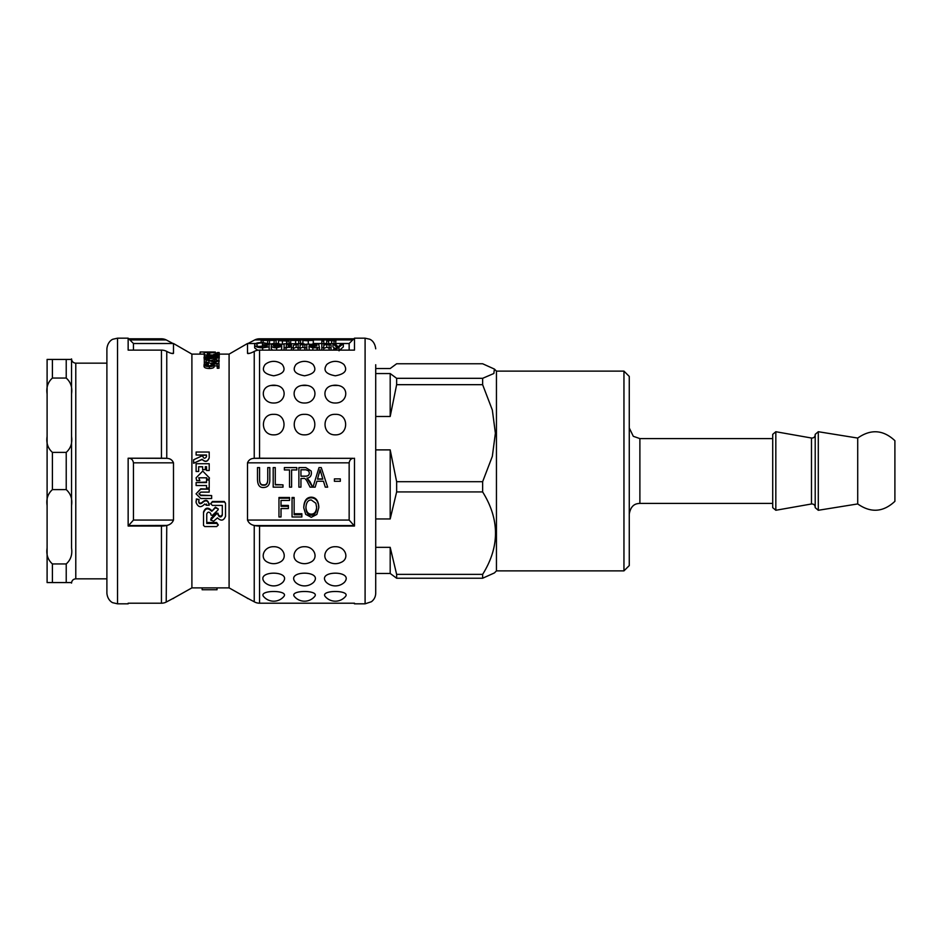 <?xml version="1.0" encoding="UTF-8"?>
<svg xmlns="http://www.w3.org/2000/svg" width="942" height="942" viewBox="0 0 942 942"><rect width="100%" height="100%" fill="white"/><g stroke="black" fill="none" stroke-linecap="round" stroke-linejoin="round"><path stroke-width="1.41" d="M204.049 364.672L208.194 362.941L208.359 363.612L205.556 364.66L209.206 365.873L212.562 364.648L211.349 363.047L218.98 363.565L218.98 366.356L217.237 366.356L217.237 364.083L213.245 363.8L214.175 364.837C214.046 365.908 212.433 366.509 209.348 366.638C206.121 366.568 204.367 365.908 204.049 364.672L204.049 366.568C204.367 367.78 206.121 368.428 209.348 368.499L209.348 366.638M209.348 368.499C212.433 368.381 214.046 367.78 214.175 366.732L214.175 364.837M217.237 365.991L213.245 365.708M218.98 366.356L218.98 368.228L217.237 368.228L217.237 366.356M211.349 365.637L211.114 363.659M207.087 365.673L208.359 365.531L208.359 363.612M206.062 359.938L206.062 362.27L204.308 362.27L204.308 359.196L215.165 361.634L217.732 360.727L214.929 359.291L219.239 360.751L215.129 362.258L206.062 359.938M206.062 363.188L206.062 362.27M211.149 363.553L208.924 362.788L208.924 360.821M208.924 362.788L206.062 361.916M218.65 363.541L219.239 360.751M214.729 361.622L214.729 359.844M204.308 364.036L204.308 362.27M210.725 352.885L213.81 352.614L210.725 352.379M205.556 352.614L215.318 352.614L205.556 352.614M207.758 354.981L207.758 352.885M209.218 354.486L207.758 354.51M209.218 354.981L209.218 353.097M209.701 354.981L209.701 353.097M215.318 354.333L215.318 352.025L200.163 352.002L200.163 354.121L191.897 354.121L173.493 343.5L173.493 353.309L171.256 353.309M204.697 354.981L204.049 352.614M207.534 354.981L207.534 353.085M211.82 511.259L211.585 511.212C208.005 507.632 205.321 508.162 203.531 512.801L203.531 525.471L204.767 526.566L216.625 526.566L218.32 525L216.625 523.422L206.745 523.422L206.745 513.979C207.746 511.765 209.042 511.6 210.631 513.496L211.09 515.121L212.327 515.427L217.849 510.164L218.344 508.998L215.4 507.809L211.82 511.259L215.4 507.149L218.344 508.998M203.531 525.471L203.531 512.048C205.321 507.502 208.005 506.973 211.585 510.493L211.82 510.54M211.585 510.493L211.585 511.212M206.745 513.979L206.745 522.492L216.625 522.492L218.32 525M216.625 522.492L216.625 523.422M217.461 517.888L213.646 521.173L210.678 520.055L216.542 513.873L217.967 514.014L218.426 515.639C220.004 517.523 221.299 517.358 222.312 515.156L222.312 505.418L212.421 505.418L210.655 503.735L212.421 502.039L224.29 502.039L225.515 503.252L225.515 516.322C223.713 520.773 221.029 521.291 217.461 517.888M210.655 503.735L212.421 501.474L224.29 501.474L225.515 503.252M210.678 520.055L211.196 518.041L216.542 513.107L217.967 513.249L218.426 514.838C220.004 516.687 221.299 516.534 222.312 514.367L222.312 505.418M218.426 514.838L218.426 515.639M217.967 513.249L217.967 514.014M216.542 513.107L216.542 513.873M211.196 518.041L211.196 518.901M202.765 456.529L202.801 456.01C203.554 458.683 204.779 458.931 206.498 456.752L206.498 455.01L196.113 455.01L196.113 452.03L209.206 452.03L209.206 457.753C207.581 461.768 205.215 462.263 202.13 459.26L193.64 463.276L193.64 459.755L202.801 455.504L202.765 456.387M209.206 457.753L209.206 457.989C207.581 461.933 205.215 462.416 202.13 459.472L193.64 463.276M206.498 455.292L196.113 455.01M200.776 498.506L196.054 493.843L200.776 489.133L209.183 489.133L209.183 492.113L200.776 492.113L198.986 493.843L200.776 495.563L211.644 495.563L211.644 498.506L200.776 498.506M196.054 493.843L200.776 488.804L209.183 489.133M198.998 493.632L200.776 495.127L211.644 495.563M209.206 463.711L209.206 470.494L206.545 470.494L206.545 466.726L205.309 466.726L205.309 469.634L202.636 469.634L202.636 466.726L198.68 466.726L198.68 471.506L196.113 471.506L196.113 463.711L209.206 463.711M206.545 470.494L209.206 470.494M202.636 466.796L198.68 466.796M202.636 469.669L205.309 469.634M206.545 466.796L205.309 466.796M196.643 480.585L196.066 477.865L202.73 471.082L209.395 477.865L209.289 479.089L206.486 479.089L206.687 477.806L198.762 477.806L199.857 480.585L196.643 480.585M196.066 477.865L202.73 471.082L209.395 477.865M198.762 477.747L199.857 480.585M206.687 477.747L206.486 479.089M196.101 502.522L196.348 499.472L199.068 499.472L198.856 501.179C198.703 503.617 199.728 504.276 201.941 503.146C205.65 499.531 208.064 500.226 209.171 505.242L206.463 505.289L204.661 504.029C200.999 507.95 198.138 507.444 196.101 502.522L196.077 501.179M209.265 503.817L209.171 505.242M198.856 501.179L198.644 502.015M196.101 501.956L196.348 499.472M206.486 504.029L206.463 505.289M198.856 500.638C198.703 503.028 199.728 503.676 201.941 502.581L201.941 503.146M201.941 502.581C205.65 499.024 208.064 499.707 209.171 504.629M196.348 498.954L199.068 499.472M206.545 488.038L206.545 485.542L196.113 485.542L196.113 482.54L206.545 482.54L206.545 480.031L209.206 480.031L209.206 488.038L206.545 488.038M206.545 487.732L206.545 485.542M206.545 480.031L209.206 480.031M196.113 482.54L206.545 482.057M202.141 587.879L202.141 589.751L217.013 589.751L217.013 587.879M217.425 352.991L215.318 352.991M219.18 354.121L219.18 352.532L217.425 352.532L217.425 354.121M200.163 352.261L199.928 354.121M209.619 351.99L213.881 352.025L209.619 352.108M200.163 351.99L215.318 352.025M204.049 354.121L200.163 354.121M219.239 355.322L204.308 354.981L215.942 354.981L213.74 354.333L215.506 354.333L219.239 355.099L219.203 357.395M204.308 357.112L204.308 355.322M213.74 354.981L213.74 354.333M209.124 356.771L212.35 357.489L209.018 358.231L205.556 357.513L209.124 356.771L209.124 358.231M219.239 357.548L215.541 358.667L217.732 357.524L211.974 356.7L213.952 357.571C213.81 358.266 212.197 358.655 209.124 358.737C205.839 358.643 204.155 358.231 204.049 357.513C203.872 356.724 206.274 356.323 211.267 356.288C216.79 356.323 219.451 356.735 219.239 357.548L218.85 360.068M215.541 359.314L215.541 358.667M204.308 359.926L204.049 357.513M210.796 360.68L213.952 359.597L213.952 357.571M215.4 358.855L213.952 358.772M215.4 359.314L215.4 358.172M215.318 354.121L229.094 354.121L229.094 587.879L191.897 587.879L191.897 354.121M316.877 345.549L313.321 347.221L311.025 346.526L316.877 345.549M317.43 347.728L312.85 347.845L308.964 346.538C308.87 345.785 310.354 345.361 313.427 345.255L316.877 345.031L316.382 344.348L309.294 344.737L314.463 343.677C317.819 343.665 319.267 344.101 318.82 344.996L319.444 347.728L317.43 347.728L317.43 350.118M317.03 350.118L317.03 347.162M319.444 350.118L319.444 347.728M309.294 345.997L309.294 344.737M311.19 345.42L311.19 344.819M309.282 350.118L308.964 346.538M293.315 347.728L291.396 347.728L291.396 343.748L303.289 343.677L306.809 344.831L306.809 347.728L304.89 347.728L304.89 345.043L302.888 344.16L300.062 345.231L300.062 347.728L298.143 347.728L298.143 344.972L296.165 344.16L293.315 345.478L293.315 350.118M291.396 350.118L291.396 347.728M298.143 348.045L296.165 347.257L293.315 348.54M298.143 350.118L298.143 347.728M300.062 350.118L300.062 347.728M304.89 348.116L302.888 347.257L300.062 348.305M304.89 350.118L304.89 347.728M306.809 350.118L306.809 347.728M286.003 347.728L284.084 347.728L284.084 343.748L290.254 343.854L286.368 344.678L286.003 350.118M284.084 350.118L284.084 347.728M290.254 343.854L290.254 346.95L286.368 347.751L286.003 348.528M289.606 347.48L289.606 344.395M304.984 340.403L311.331 340.403L304.984 340.403M308.293 340.839L302.888 340.474L313.368 340.462L304.867 340.498L308.293 340.839M313.368 340.462L313.286 343.677M313.345 343.677L313.345 340.498M302.9 343.677L302.888 340.474M310.036 344.183L306.421 344.171M313.286 343.689L313.286 340.639M286.427 340.462L280.575 340.663L286.427 340.462M286.992 341.004L278.526 340.674L288.37 340.38L288.994 341.004L286.992 341.004L286.992 343.795M286.592 343.912L286.592 340.839M288.994 343.7L288.994 341.004M278.526 343.783L278.526 340.674M284.084 344.171L280.351 344.16M276.1 340.451L261.146 340.451M274.11 340.345L263.136 340.345M263.136 342.57L263.136 341.004M261.146 342.582L261.146 341.004M267.681 343.065L267.681 341.004M274.11 343.524L268.906 344.171M269.542 344.171L269.542 341.004M274.11 343.83L274.11 341.004M276.1 343.677L276.1 341.004M317.489 479.148L320.092 469.658L322.823 479.148L317.489 479.148M317.548 478.948L322.765 478.948M320.41 471L320.092 469.658M320.092 469.693L319.232 473.343M315.181 487.155L312.98 487.155L319.008 467.597L321.257 467.597L327.663 487.155L325.284 487.155L323.471 481.256L316.889 481.256L315.181 487.155M317.96 471L312.98 487.155M322.364 471L327.663 487.155M267.752 478.901L267.752 467.597L269.812 467.597L269.812 478.913C270.083 484.482 268.046 487.332 263.689 487.497C259.556 487.838 257.496 484.977 257.496 478.913L257.496 467.597L259.568 467.597L259.568 478.901C259.509 483.411 260.84 485.495 263.536 485.165C266.421 485.542 267.822 483.458 267.752 478.901M259.568 478.713C259.509 483.105 260.84 485.142 263.536 484.812C266.421 485.189 267.822 483.152 267.752 478.713M282.989 487.155L273.192 487.155L273.192 467.597L275.264 467.597L275.264 484.859L282.989 484.859L282.989 487.155M275.264 484.518L282.989 484.859M291.596 487.155L289.535 487.155L289.535 469.917L284.366 469.917L284.366 467.597L296.801 467.597L296.801 469.917L291.596 469.917L291.596 487.155M296.801 469.94L291.596 469.94M284.366 469.94L289.535 469.94M300.945 476.252L300.945 469.764L305.926 469.764L308.764 471L309.294 472.955C309.341 475.133 308.046 476.228 305.42 476.252L300.945 476.252M300.945 476.122L305.42 476.122C308.046 476.11 309.341 475.039 309.294 472.908M308.764 471L305.926 469.787L300.945 469.787M300.945 487.155L298.885 487.155L298.885 467.597L305.832 467.597L311.166 471L311.413 472.931C311.378 475.945 309.918 477.724 307.021 478.265L312.709 487.155L310.095 487.155L308.01 483.116C306.28 479.372 304.725 477.841 303.336 478.489L300.945 478.489L300.945 487.155M300.945 478.489L300.945 486.767M307.021 478.089L309.977 481.597L312.709 487.155M311.166 471L311.413 472.931M340.321 481.303L334.41 481.303L334.41 478.889L340.321 478.889L340.321 481.303M334.41 478.889L340.321 478.889M281.022 516.97L278.962 516.97L278.962 498.177L289.535 498.177L289.535 500.438L281.022 500.438L281.022 506.313L288.382 506.313L288.382 508.539L281.022 508.539L281.022 516.97M281.022 505.454L288.382 505.454L288.382 506.313M278.962 498.177L278.962 497.506L289.535 497.506L289.535 498.177M301.852 516.97L292.055 516.97L292.055 498.177L294.128 498.177L294.128 514.791L301.852 514.791L301.852 516.97M294.128 513.731L301.852 513.731L301.852 514.791M292.055 498.177L292.055 497.506L294.128 497.506L294.128 498.177M305.915 507.938C306.138 502.616 307.94 499.966 311.319 500.002L315.864 503.275L316.665 507.62C316.394 512.648 314.593 515.18 311.272 515.192C307.999 515.097 306.209 512.683 305.915 507.938M305.915 507.043C306.209 511.659 307.999 514.026 311.272 514.12C314.593 514.096 316.394 511.636 316.665 506.725M305.703 514.367L303.783 507.915C304.148 501.344 306.656 497.977 311.296 497.835C315.888 498.047 318.384 501.332 318.785 507.679L316.853 514.438L311.284 517.288L305.703 514.367M318.785 507.679L318.785 506.784C318.384 500.591 315.888 497.388 311.296 497.176C306.656 497.317 304.148 500.602 303.783 507.02L303.783 507.915M292.656 340.462L298.791 340.474L292.656 340.462M300.545 340.451L290.678 340.462L300.545 340.309M300.545 343.983L300.545 341.004M298.744 343.854L298.744 341.004M291.396 343.912L290.678 343.642L290.678 340.462M323.765 344.136L323.765 341.004L321.846 341.004L321.846 340.309L323.765 340.309L323.765 341.004L323.765 340.309M321.846 343.748L321.846 340.309M328.617 341.004L326.697 341.004L326.697 340.309L335.929 340.392L335.929 341.004L328.617 340.427L328.617 343.736M326.697 343.677L326.697 340.309M334.01 343.583L328.617 343.618M334.01 343.748L334.01 341.004M335.929 341.004L335.529 344.171M267.116 345.384L262.512 345.384L262.512 344.772L269.153 344.76L269.153 346.844L262.641 347.845C257.696 347.692 255.035 346.691 254.646 344.843C255.035 343.229 257.649 342.476 262.512 342.558L268.906 343.771L262.465 342.994C258.92 342.923 257.025 343.536 256.777 344.807C256.978 346.256 258.909 347.021 262.571 347.08L267.116 346.444L267.116 345.384L267.116 346.444M262.512 347.08L262.512 345.384M262.512 346.114L258.449 346.491M267.045 344.772L267.045 343.912M268.906 344.76L268.906 343.771M257.731 350.259L254.646 347.916L254.646 344.843M268.282 350.118L269.153 349.871L269.153 346.844M273.333 345.172L276.536 344.136L279.668 345.172L273.333 345.172M276.642 347.186L281.634 346.385L276.63 347.845C273.227 347.763 271.426 347.021 271.237 345.584C271.473 344.277 273.239 343.642 276.548 343.677C279.739 343.642 281.458 344.266 281.705 345.549L273.215 345.726L276.642 347.186M281.705 345.549L281.634 348.787M281.693 348.787L281.693 345.726M272.45 350.118L271.237 348.646L271.237 345.584M280.751 350.118L281.634 349.423L281.634 346.385M323.742 347.728L321.823 347.728L321.823 343.748L327.168 343.677L331.054 345.102L331.054 347.728L329.135 347.728L329.135 345.125L326.768 344.16L323.742 345.373L323.742 350.118M321.823 350.118L321.823 347.728M329.135 348.199L326.768 347.257L323.742 348.434M329.135 350.118L329.135 347.728M331.054 350.118L331.054 347.728M335.187 349.765L333.739 348.834L337.236 347.728L332.938 343.748L335.011 343.748L338.202 346.844L341.404 343.748L343.335 343.748L335.187 350.118M339.026 350.813L343.335 346.856L343.335 343.748M335.387 348.881L332.938 346.856L332.938 343.748M333.739 350.118L333.739 348.834M353.332 458.33L254.776 458.33A10.621 1.024 0 0 1 259.545 458.224L353.332 458.33C351.095 458.495 349.706 460.002 349.152 462.84L349.152 520.066L354.475 526.036L259.545 526.036A10.621 4.404 180 0 1 254.776 525.565L353.332 525.565M349.152 520.066L247.499 520.066L247.499 462.84L349.152 462.84M335.929 343.5L349.152 343.5L349.152 350.118M249.736 353.309L247.499 353.309L247.499 343.5L255.718 343.5M128.76 603.198L128.147 603.822L128.147 603.198L161.447 603.198A10.621 10.574 -0 0 0 166.216 602.079L166.758 525.436C170.031 524.8 172.28 522.998 173.493 520.066L133.458 520.066L128.147 526.036L128.147 458.224L161.447 458.224A10.621 1.024 0 0 1 166.216 458.33L128.147 458.224M129.278 525.565L166.758 525.436M166.216 525.565A10.621 4.404 180 0 1 161.447 526.036L128.147 526.036M247.499 520.066C248.712 522.998 250.961 524.8 254.234 525.436L254.776 525.565M353.851 603.198L354.475 603.822L354.475 603.198L259.545 603.198A10.621 10.574 -0 0 1 254.776 602.079L247.558 598.241M173.434 598.241L166.758 601.785M173.493 598.241L191.897 587.879M173.493 343.759L166.216 339.921L129.89 339.921M133.458 350.118L133.458 343.5L128.147 338.178L128.147 350.118L161.447 350.118A10.621 9.667 180 0 1 166.216 351.154L166.758 351.413C170.031 353.179 172.28 353.803 173.493 353.309L172.916 353.639M129.278 458.33C131.527 458.495 132.916 460.002 133.458 462.84L173.493 462.84C172.28 459.896 170.031 458.401 166.758 458.365L166.216 458.33M173.493 462.84L173.493 520.066M128.76 338.802L161.447 338.802A10.621 10.574 180 0 1 166.216 339.921M349.152 343.5L354.475 338.178L354.475 350.118L259.545 350.118A10.621 9.667 180 0 0 254.776 351.154L254.234 351.413C250.961 353.179 248.712 353.803 247.499 353.309L248.076 353.639M254.776 458.33L254.234 458.365C250.961 458.401 248.712 459.896 247.499 462.84M133.458 462.84L133.458 520.066M354.475 458.224L354.475 526.036M229.094 587.879L247.499 598.241M352.732 339.921L254.776 339.921L247.499 343.759M254.776 339.921A10.621 10.574 180 0 1 259.545 338.802L353.851 338.802M106.893 348.811L106.893 593.189C107.576 600.713 112.981 602.962 112.852 602.739L117.526 603.822L117.526 338.178L112.922 339.226C113.016 339.073 107.671 341.098 106.893 348.811M375.717 364.742L375.717 593.189L375.717 364.742M326.215 582.262C315.947 570.134 354.734 570.134 344.478 582.262A13.282 13.282 0 0 1 326.215 582.262M295.399 582.262C285.143 570.134 323.918 570.134 313.662 582.262A13.282 13.282 0 0 1 295.399 582.262M264.584 582.262C254.328 570.134 293.103 570.134 282.847 582.262A13.282 13.282 0 0 1 264.584 582.262M329.7 562.398C320.775 558.9 324.943 546.431 335.34 546.713C345.738 546.431 349.918 558.9 340.98 562.398M325.143 596.404C320.045 589.857 350.648 589.857 345.549 596.404A13.282 13.282 0 0 1 325.12 596.416M294.328 596.404C289.229 589.857 319.833 589.857 314.734 596.404A13.282 13.282 0 0 1 294.304 596.416M283.931 596.416A13.282 13.282 0 0 1 263.501 596.416C258.414 589.857 289.017 589.857 283.919 596.404M298.897 562.398C289.959 558.9 294.139 546.431 304.525 546.713C314.922 546.431 319.103 558.9 310.165 562.398M268.081 562.398C259.144 558.9 263.324 546.431 273.722 546.713C284.107 546.431 288.287 558.9 279.35 562.398M335.34 403.011C323.318 403.282 320.822 387.244 332.585 385.478L338.107 385.478C349.871 387.244 347.374 403.282 335.34 403.011M304.525 403.011C292.503 403.282 290.006 387.244 301.77 385.478L307.292 385.478C319.055 387.244 316.559 403.282 304.525 403.011M273.722 403.011C261.688 403.282 259.191 387.244 270.955 385.478L276.477 385.478C288.24 387.244 285.744 403.282 273.722 403.011M335.34 375.799C325.661 374.045 322.788 370.288 326.756 364.519A13.282 13.282 0 0 1 343.936 364.507C347.892 370.288 345.031 374.045 335.34 375.799M335.34 434.863C321.611 435.216 321.611 413.644 335.34 414.35C349.07 413.644 349.07 435.216 335.34 434.863M304.525 434.863C290.807 435.216 290.807 413.644 304.525 414.35C318.255 413.644 318.255 435.216 304.525 434.863M273.722 434.863C259.992 435.216 259.992 413.644 273.722 414.35C287.44 413.644 287.44 435.216 273.722 434.863M304.525 375.799C294.846 374.045 291.985 370.288 295.941 364.519A13.282 13.282 0 0 1 313.121 364.507C317.077 370.288 314.216 374.045 304.525 375.799M273.722 375.799C264.031 374.045 261.17 370.288 265.126 364.519A13.282 13.282 0 0 1 282.306 364.507C286.262 370.288 283.401 374.045 273.722 375.799M623.957 371.124L623.957 570.876L629.268 565.565L629.268 376.435L623.957 371.124L496.446 371.124L494.397 369.064L493.843 373.503L482.634 378.319L396.641 378.319L396.641 384.677L390.188 416.494L390.188 373.55L396.641 378.319M390.188 547.337L396.641 574.373L396.641 578.235L390.188 573.466L390.188 547.337L375.717 547.337M494.397 369.064L482.634 363.765L396.641 363.765L390.188 368.534L375.717 368.534M390.188 449.887L396.641 481.692L396.641 491.924L390.188 518.948L390.188 449.887L375.717 449.887M390.188 416.494L375.717 416.494M375.717 373.55L390.188 373.55M390.188 573.466L375.717 573.466M390.188 518.948L375.717 518.948M396.641 491.924L482.634 491.924L482.634 481.692L396.641 481.692M396.641 578.235L482.634 578.235L482.634 574.373L396.641 574.373M482.634 491.924C499.778 519.407 499.778 546.89 482.634 574.373M482.634 578.235L494.397 572.936L496.446 570.876L496.446 371.124M396.641 384.677L482.634 384.677L482.634 378.319M482.634 384.677L492.336 410.029L495.386 433.19L492.336 456.34L482.634 481.692M857.715 438.065L857.715 503.935C870.82 513.131 883.207 512.26 894.9 501.321L894.9 440.679C883.207 429.74 870.82 428.869 857.715 438.065L818.292 431.719L815.207 434.344L815.207 507.656L818.292 510.281L818.292 431.719M772.711 457.27L772.711 434.344L775.831 431.73L775.831 510.27L772.711 507.656L772.711 457.27M52.411 563.952L52.411 582.568L47.1 582.568L71.533 582.568L66.223 582.568L66.223 563.952L52.411 563.952C47.865 559.854 46.099 554.532 47.1 547.997L47.1 505.571C46.099 499.036 47.865 493.714 52.411 489.616L66.223 489.616C70.768 493.714 72.534 499.036 71.533 505.571L71.533 547.997C72.534 554.532 70.768 559.854 66.223 563.952M71.533 547.997L71.533 536.222M47.1 436.429L47.1 394.003C46.099 387.468 47.865 382.146 52.411 378.048L66.223 378.048C70.768 382.146 72.534 387.468 71.533 394.003L71.533 436.429C72.534 442.964 70.768 448.286 66.223 452.384L52.411 452.384C47.865 448.286 46.099 442.964 47.1 436.429L47.1 505.571L47.1 436.429M71.533 517.346L71.533 424.654L71.533 517.346M71.533 394.003L71.533 359.432L66.223 359.432L71.533 359.432L71.533 405.778M71.533 436.429L71.533 505.571M66.223 378.048L66.223 359.432L47.1 359.432L52.411 359.432L52.411 378.048M47.1 359.432L47.1 394.003M47.1 547.997L47.1 582.568L47.1 547.997M71.533 583.098C71.816 580.496 73.229 579.071 75.784 578.847L75.784 363.153L106.893 363.153M215.129 363.306L215.129 362.258M215.4 507.149L215.4 507.809M218.026 513.484L218.026 514.25M209.124 360.079L209.124 358.737M216.107 358.113L216.107 356.9M313.721 347.209L313.721 345.808M314.169 345.219L314.169 344.136M316.382 345.078L316.382 344.348M312.85 350.118L312.85 347.845M296.165 347.257L296.165 344.16M302.888 347.257L302.888 344.16M286.368 347.751L286.368 344.678M288.205 347.351L288.205 344.254M308.281 344.207L308.281 341.039M282.412 344.207L282.412 341.039M311.272 514.12L311.272 515.192M311.296 497.176L311.296 497.835M295.623 343.7L295.623 341.039M331.643 343.5L331.643 340.309M262.465 346.114L262.465 342.994M262.641 350.118L262.641 347.845M276.536 345.172L276.536 344.136M278.903 345.172L278.903 344.466M276.63 350.118L276.63 347.845M326.768 347.257L326.768 344.16M339.026 350.118L339.026 347.81M161.447 526.036L161.447 603.198M259.545 603.198L259.545 526.036M254.234 601.785L254.234 525.436M166.758 458.365L166.758 351.413M161.447 350.118L161.447 458.224M259.545 458.224L259.545 350.118M254.234 458.365L254.234 351.413M354.475 338.178L365.096 338.178L365.096 603.822L354.475 603.822M772.711 503.405L639.889 503.405L639.889 438.595L633.307 436.311L629.268 427.962M815.207 507.126C814.912 504.912 813.664 503.864 811.474 503.982L811.474 438.018C813.664 438.136 814.912 437.088 815.207 434.874M66.223 452.384L66.223 489.616M52.411 452.384L52.411 489.616M261.146 340.309L263.136 340.309M274.11 340.309L276.1 340.309M273.298 343.5L274.11 343.5M276.1 343.5L278.526 343.5M288.994 343.5L290.678 343.5M300.545 343.5L302.888 343.5M313.368 343.5L321.846 343.5M323.765 343.5L326.697 343.5M128.147 338.178L117.526 338.178M128.147 603.822L117.526 603.822M172.833 598.5L173.493 598.5M247.499 598.5L248.158 598.5M229.094 354.121L247.499 343.5M133.458 343.5L173.493 343.5M365.096 338.178L369.617 339.191C369.464 339.12 374.68 340.604 375.717 348.811M365.096 603.822L371.407 601.738C374.198 599.571 375.634 596.722 375.717 593.189M338.107 385.478A13.282 13.282 0 0 0 332.585 385.478M307.292 385.478A13.282 13.282 0 0 0 301.77 385.478M276.477 385.478A13.282 13.282 0 0 0 270.955 385.478M329.7 562.409A13.282 13.282 0 0 0 340.98 562.409M298.885 562.409A13.282 13.282 0 0 0 310.165 562.409M268.081 562.409A13.282 13.282 0 0 0 279.362 562.409M639.889 503.405C636.886 503.593 631.058 503.911 629.268 514.038M772.711 438.595L639.889 438.595M857.715 503.935L818.292 510.281M811.474 438.018L775.831 431.73M811.474 503.982L775.831 510.27M623.957 570.876L496.446 570.876M75.784 363.153C73.229 362.929 71.816 361.504 71.533 358.902M75.784 578.847L106.893 578.847"/></g></svg>
